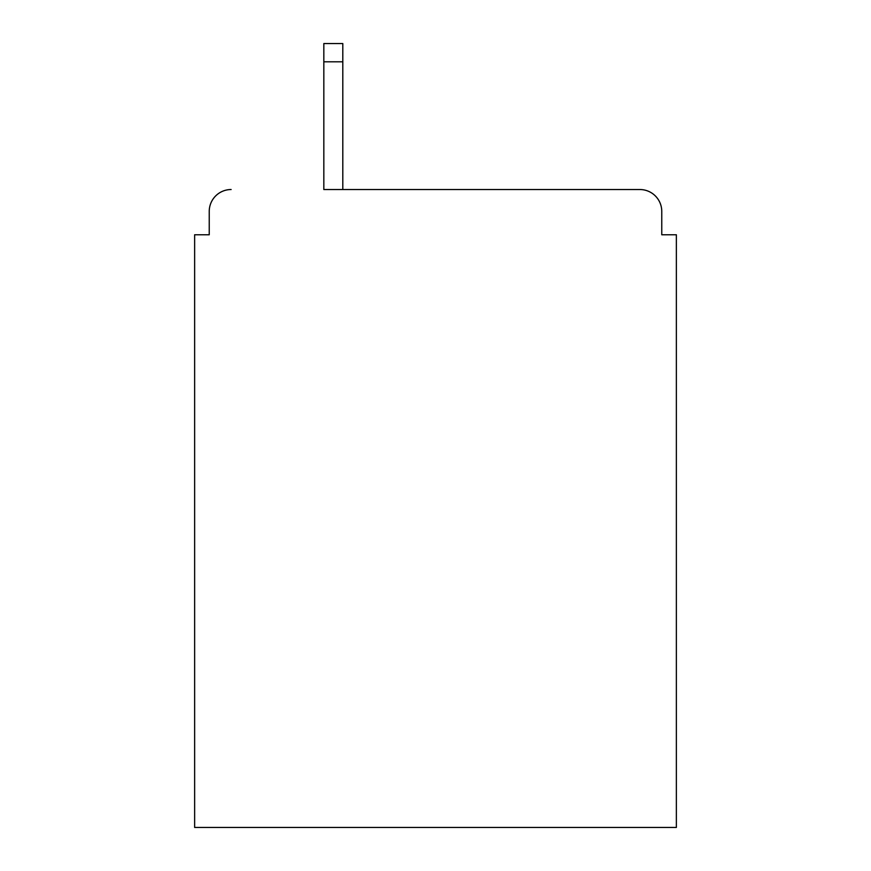 <?xml version="1.0" encoding="UTF-8"?>
<svg xmlns="http://www.w3.org/2000/svg" width="871" height="871" viewBox="0 0 871 871"><rect width="100%" height="100%" fill="white"/><g stroke="black" fill="none" stroke-linecap="round" stroke-linejoin="round"><path stroke-width="1.31" d="M661.764 234.778L661.764 211.424L661.764 234.778L676.364 234.778L676.364 827.45L194.636 827.45L194.636 234.778L209.236 234.778L209.236 211.424L209.236 234.778M323.827 61.797L323.827 189.53L639.869 189.53L342.804 189.53L342.804 61.797L323.827 61.797L323.827 43.55L342.804 43.55L342.804 61.797M661.764 211.424A21.895 21.895 0 0 0 639.869 189.53M231.131 189.53A21.895 21.895 0 0 0 209.236 211.424"/></g></svg>
